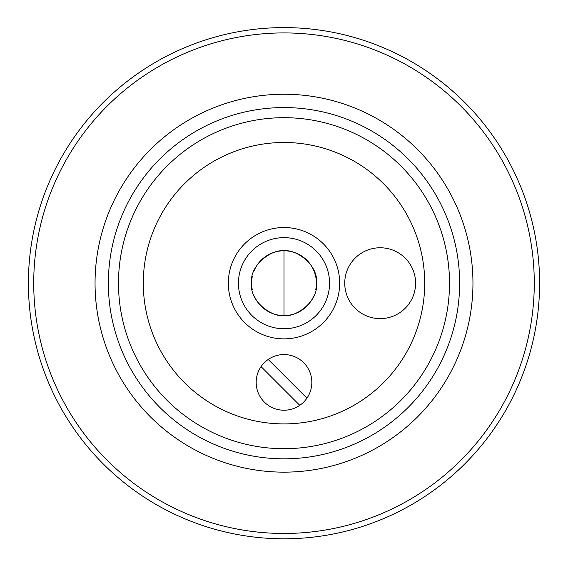 <?xml version="1.0" encoding="UTF-8"?>
<svg xmlns="http://www.w3.org/2000/svg" width="568" height="568" viewBox="0 0 568 568"><rect width="100%" height="100%" fill="white"/><g stroke="black" fill="none" stroke-linecap="round" stroke-linejoin="round"><path stroke-width="0.85" d="M268.224 359.466L306.933 398.175A27.839 27.839 0 0 1 299.776 405.332L261.067 366.623A27.839 27.839 0 0 1 303.681 362.718A27.839 27.839 0 0 1 306.933 398.175M299.776 405.332A27.839 27.839 0 0 1 261.067 366.623M380.17 247.769A35.429 35.429 0 0 1 410.849 300.912A35.429 35.429 0 0 1 349.483 300.912A35.429 35.429 0 0 1 380.17 247.769M143.292 283.198A140.708 140.708 0 0 1 354.354 161.34A140.708 140.708 0 0 1 354.354 405.055A140.708 140.708 0 0 1 143.292 283.198M252.298 289.85A32.39 32.39 0 0 1 252.298 276.538M254.223 270.439A32.39 32.39 0 0 1 315.701 289.85M313.777 295.949A32.39 32.39 0 0 1 254.223 295.949M238.446 283.198A45.554 45.554 0 0 1 306.777 243.75A45.554 45.554 0 0 1 306.777 322.645A45.554 45.554 0 0 1 238.446 283.198M228.322 283.198A55.678 55.678 0 0 1 311.839 234.982A55.678 55.678 0 0 1 311.839 331.414A55.678 55.678 0 0 1 228.322 283.198M108.367 283.198A175.633 175.633 0 0 1 284 107.565A175.633 175.633 0 0 1 459.633 283.198A175.633 175.633 0 0 1 284 458.823A175.633 175.633 0 0 1 108.367 283.198M28.4 283.198A255.6 255.6 0 0 1 284 27.598A255.6 255.6 0 0 1 539.6 283.198A255.6 255.6 0 0 1 284 538.798A255.6 255.6 0 0 1 28.4 283.198M251.61 283.198C249.111 300.621 271.291 317.398 284 315.588C296.709 317.398 318.889 300.621 316.39 283.198C318.889 265.767 296.709 248.99 284 250.8C271.291 248.99 249.111 265.767 251.61 283.198M284 448.706A165.508 165.508 0 0 1 140.665 200.44A165.508 165.508 0 0 1 427.335 200.44A165.508 165.508 0 0 1 284 448.706M284 472.15A188.952 188.952 0 0 1 95.048 283.198A188.952 188.952 0 0 1 284 94.245A188.952 188.952 0 0 1 472.952 283.198A188.952 188.952 0 0 1 284 472.15M33.725 283.198A250.275 250.275 0 0 1 284 32.923A250.275 250.275 0 0 1 534.275 283.198A250.275 250.275 0 0 1 284 533.466A250.275 250.275 0 0 1 33.725 283.198M284 250.8L284 315.588"/></g></svg>
